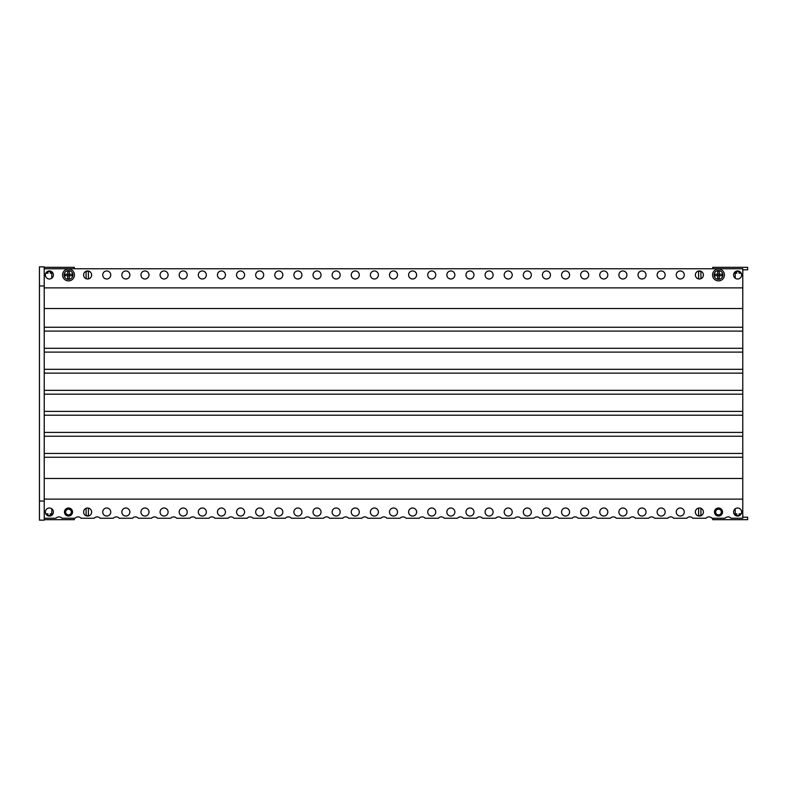 <?xml version="1.0" encoding="UTF-8"?>
<svg xmlns="http://www.w3.org/2000/svg" width="787" height="787" viewBox="0 0 787 787"><rect width="100%" height="100%" fill="white"/><g stroke="black" fill="none" stroke-linecap="round" stroke-linejoin="round"><path stroke-width="1.18" d="M721.551 512.032A3.059 3.059 0 0 1 718.492 515.091A3.059 3.059 0 0 1 715.442 512.032A3.059 3.059 0 0 1 718.492 508.973A3.059 3.059 0 0 1 721.551 512.032M742.771 507.34L742.771 505.913M735.225 508.805L735.225 515.259L735.609 513.842L736.75 513.842L736.75 515.564L739.052 515.564L739.052 513.842L741.197 513.842M712.884 518.239A0.954 0.954 0 0 0 712.756 518.722L712.756 519.676L747.65 519.676L747.65 517.187L742.869 517.187L742.771 513.842M698.61 508.087L698.61 515.662L700.912 515.662L700.912 508.313M88.39 508.087L88.39 515.662L86.088 515.662L86.088 508.313M74.116 518.239A0.954 0.954 0 0 1 74.244 518.722L74.244 519.676L44.229 519.676M39.448 517.187L39.448 519.676M45.803 513.842L47.948 513.842L47.948 515.564L50.25 515.564L50.25 513.842L51.391 513.842L51.775 515.259L51.775 508.805M65.449 512.032A3.059 3.059 0 0 0 68.508 515.091A3.059 3.059 0 0 0 71.558 512.032A3.059 3.059 0 0 0 68.508 508.973A3.059 3.059 0 0 0 65.449 512.032M698.61 278.913L698.61 271.338L700.912 271.338L700.912 278.687M712.884 268.76A0.954 0.954 0 0 1 712.756 268.278L712.756 267.324L747.65 267.324L747.65 269.813L742.869 269.813L742.771 273.158M741.197 273.158L739.052 273.158L739.052 271.436L736.75 271.436L736.75 273.158L735.609 273.158L735.225 271.741L735.225 278.195M742.771 281.087L742.771 279.66M51.775 278.195L51.775 271.741L51.391 273.158L50.25 273.158L50.25 271.436L47.948 271.436L47.948 273.158L45.803 273.158M39.448 267.324L39.448 269.813M74.116 268.76A0.954 0.954 0 0 0 74.244 268.278L74.244 267.324L44.229 267.324M88.39 278.913L88.39 271.338L86.088 271.338L86.088 278.687M44.229 268.76L742.771 268.76L742.771 308.524L44.229 308.524L44.229 327.254L742.771 327.254L742.771 518.239L731.044 518.239A4.014 4.014 0 0 0 725.063 518.239L711.93 518.239A4.014 4.014 0 0 0 705.949 518.239L692.816 518.239A4.014 4.014 0 0 0 686.825 518.239L673.692 518.239A4.014 4.014 0 0 0 667.71 518.239L654.577 518.239A4.014 4.014 0 0 0 648.596 518.239L635.463 518.239A4.014 4.014 0 0 0 629.472 518.239L616.339 518.239A4.014 4.014 0 0 0 610.358 518.239L597.225 518.239A4.014 4.014 0 0 0 591.244 518.239L578.111 518.239A4.014 4.014 0 0 0 572.119 518.239L558.986 518.239A4.014 4.014 0 0 0 553.005 518.239L539.872 518.239A4.014 4.014 0 0 0 533.891 518.239L520.758 518.239A4.014 4.014 0 0 0 514.767 518.239L501.634 518.239A4.014 4.014 0 0 0 495.653 518.239L482.52 518.239A4.014 4.014 0 0 0 476.538 518.239L463.405 518.239A4.014 4.014 0 0 0 457.414 518.239L444.281 518.239A4.014 4.014 0 0 0 438.3 518.239L425.167 518.239A4.014 4.014 0 0 0 419.186 518.239L406.053 518.239A4.014 4.014 0 0 0 400.062 518.239L386.938 518.239A4.014 4.014 0 0 0 380.947 518.239L367.814 518.239A4.014 4.014 0 0 0 361.833 518.239L348.7 518.239A4.014 4.014 0 0 0 342.719 518.239L329.586 518.239A4.014 4.014 0 0 0 323.595 518.239L310.462 518.239A4.014 4.014 0 0 0 304.48 518.239L291.347 518.239A4.014 4.014 0 0 0 285.366 518.239L272.233 518.239A4.014 4.014 0 0 0 266.242 518.239L253.109 518.239A4.014 4.014 0 0 0 247.128 518.239L233.995 518.239A4.014 4.014 0 0 0 228.014 518.239L214.881 518.239A4.014 4.014 0 0 0 208.889 518.239L195.756 518.239A4.014 4.014 0 0 0 189.775 518.239L176.642 518.239A4.014 4.014 0 0 0 170.661 518.239L157.528 518.239A4.014 4.014 0 0 0 151.537 518.239L138.404 518.239A4.014 4.014 0 0 0 132.423 518.239L119.29 518.239A4.014 4.014 0 0 0 113.308 518.239L100.175 518.239A4.014 4.014 0 0 0 94.184 518.239L81.051 518.239A4.014 4.014 0 0 0 75.07 518.239L61.937 518.239A4.014 4.014 0 0 0 55.956 518.239L44.229 518.239M742.771 331.081L44.229 331.081L44.229 348.287L742.771 348.287M742.771 352.114L44.229 352.114L44.229 369.319L742.771 369.319M742.771 373.136L44.229 373.136L44.229 390.342L742.771 390.342M742.771 394.169L44.229 394.169L44.229 411.375L742.771 411.375M742.771 415.202L44.229 415.202L44.229 432.407L742.771 432.407M742.771 436.224L44.229 436.224L44.229 453.43L742.771 453.43M742.771 457.257L44.229 457.257L44.229 478.476L742.771 478.476M741.629 274.968A4.014 4.014 0 0 0 737.616 270.954A4.014 4.014 0 0 0 733.602 274.968A4.014 4.014 0 0 0 737.616 278.992A4.014 4.014 0 0 0 741.629 274.968M703.391 274.968A4.014 4.014 0 0 0 699.377 270.954A4.014 4.014 0 0 0 695.364 274.968A4.014 4.014 0 0 0 699.377 278.992A4.014 4.014 0 0 0 703.391 274.968M684.277 274.968A4.014 4.014 0 0 0 680.263 270.954A4.014 4.014 0 0 0 676.249 274.968A4.014 4.014 0 0 0 680.263 278.992A4.014 4.014 0 0 0 684.277 274.968M665.163 274.968A4.014 4.014 0 0 0 661.139 270.954A4.014 4.014 0 0 0 657.125 274.968A4.014 4.014 0 0 0 661.139 278.992A4.014 4.014 0 0 0 665.163 274.968M646.038 274.968A4.014 4.014 0 0 0 642.025 270.954A4.014 4.014 0 0 0 638.011 274.968A4.014 4.014 0 0 0 642.025 278.992A4.014 4.014 0 0 0 646.038 274.968M626.924 274.968A4.014 4.014 0 0 0 622.911 270.954A4.014 4.014 0 0 0 618.897 274.968A4.014 4.014 0 0 0 622.911 278.992A4.014 4.014 0 0 0 626.924 274.968M607.81 274.968A4.014 4.014 0 0 0 603.796 270.954A4.014 4.014 0 0 0 599.773 274.968A4.014 4.014 0 0 0 603.796 278.992A4.014 4.014 0 0 0 607.81 274.968M588.686 274.968A4.014 4.014 0 0 0 584.672 270.954A4.014 4.014 0 0 0 580.658 274.968A4.014 4.014 0 0 0 584.672 278.992A4.014 4.014 0 0 0 588.686 274.968M569.572 274.968A4.014 4.014 0 0 0 565.558 270.954A4.014 4.014 0 0 0 561.544 274.968A4.014 4.014 0 0 0 565.558 278.992A4.014 4.014 0 0 0 569.572 274.968M550.457 274.968A4.014 4.014 0 0 0 546.444 270.954A4.014 4.014 0 0 0 542.42 274.968A4.014 4.014 0 0 0 546.444 278.992A4.014 4.014 0 0 0 550.457 274.968M531.333 274.968A4.014 4.014 0 0 0 527.32 270.954A4.014 4.014 0 0 0 523.306 274.968A4.014 4.014 0 0 0 527.32 278.992A4.014 4.014 0 0 0 531.333 274.968M512.219 274.968A4.014 4.014 0 0 0 508.205 270.954A4.014 4.014 0 0 0 504.192 274.968A4.014 4.014 0 0 0 508.205 278.992A4.014 4.014 0 0 0 512.219 274.968M493.105 274.968A4.014 4.014 0 0 0 489.091 270.954A4.014 4.014 0 0 0 485.077 274.968A4.014 4.014 0 0 0 489.091 278.992A4.014 4.014 0 0 0 493.105 274.968M473.981 274.968A4.014 4.014 0 0 0 469.967 270.954A4.014 4.014 0 0 0 465.953 274.968A4.014 4.014 0 0 0 469.967 278.992A4.014 4.014 0 0 0 473.981 274.968M454.866 274.968A4.014 4.014 0 0 0 450.853 270.954A4.014 4.014 0 0 0 446.839 274.968A4.014 4.014 0 0 0 450.853 278.992A4.014 4.014 0 0 0 454.866 274.968M435.752 274.968A4.014 4.014 0 0 0 431.738 270.954A4.014 4.014 0 0 0 427.725 274.968A4.014 4.014 0 0 0 431.738 278.992A4.014 4.014 0 0 0 435.752 274.968M416.628 274.968A4.014 4.014 0 0 0 412.614 270.954A4.014 4.014 0 0 0 408.601 274.968A4.014 4.014 0 0 0 412.614 278.992A4.014 4.014 0 0 0 416.628 274.968M397.514 274.968A4.014 4.014 0 0 0 393.5 270.954A4.014 4.014 0 0 0 389.486 274.968A4.014 4.014 0 0 0 393.5 278.992A4.014 4.014 0 0 0 397.514 274.968M378.399 274.968A4.014 4.014 0 0 0 374.386 270.954A4.014 4.014 0 0 0 370.372 274.968A4.014 4.014 0 0 0 374.386 278.992A4.014 4.014 0 0 0 378.399 274.968M359.275 274.968A4.014 4.014 0 0 0 355.262 270.954A4.014 4.014 0 0 0 351.248 274.968A4.014 4.014 0 0 0 355.262 278.992A4.014 4.014 0 0 0 359.275 274.968M340.161 274.968A4.014 4.014 0 0 0 336.147 270.954A4.014 4.014 0 0 0 332.134 274.968A4.014 4.014 0 0 0 336.147 278.992A4.014 4.014 0 0 0 340.161 274.968M321.047 274.968A4.014 4.014 0 0 0 317.033 270.954A4.014 4.014 0 0 0 313.019 274.968A4.014 4.014 0 0 0 317.033 278.992A4.014 4.014 0 0 0 321.047 274.968M301.923 274.968A4.014 4.014 0 0 0 297.909 270.954A4.014 4.014 0 0 0 293.895 274.968A4.014 4.014 0 0 0 297.909 278.992A4.014 4.014 0 0 0 301.923 274.968M282.808 274.968A4.014 4.014 0 0 0 278.795 270.954A4.014 4.014 0 0 0 274.781 274.968A4.014 4.014 0 0 0 278.795 278.992A4.014 4.014 0 0 0 282.808 274.968M263.694 274.968A4.014 4.014 0 0 0 259.68 270.954A4.014 4.014 0 0 0 255.667 274.968A4.014 4.014 0 0 0 259.68 278.992A4.014 4.014 0 0 0 263.694 274.968M244.58 274.968A4.014 4.014 0 0 0 240.556 270.954A4.014 4.014 0 0 0 236.543 274.968A4.014 4.014 0 0 0 240.556 278.992A4.014 4.014 0 0 0 244.58 274.968M225.456 274.968A4.014 4.014 0 0 0 221.442 270.954A4.014 4.014 0 0 0 217.428 274.968A4.014 4.014 0 0 0 221.442 278.992A4.014 4.014 0 0 0 225.456 274.968M206.342 274.968A4.014 4.014 0 0 0 202.328 270.954A4.014 4.014 0 0 0 198.314 274.968A4.014 4.014 0 0 0 202.328 278.992A4.014 4.014 0 0 0 206.342 274.968M187.227 274.968A4.014 4.014 0 0 0 183.204 270.954A4.014 4.014 0 0 0 179.19 274.968A4.014 4.014 0 0 0 183.204 278.992A4.014 4.014 0 0 0 187.227 274.968M168.103 274.968A4.014 4.014 0 0 0 164.09 270.954A4.014 4.014 0 0 0 160.076 274.968A4.014 4.014 0 0 0 164.09 278.992A4.014 4.014 0 0 0 168.103 274.968M148.989 274.968A4.014 4.014 0 0 0 144.975 270.954A4.014 4.014 0 0 0 140.962 274.968A4.014 4.014 0 0 0 144.975 278.992A4.014 4.014 0 0 0 148.989 274.968M129.875 274.968A4.014 4.014 0 0 0 125.861 270.954A4.014 4.014 0 0 0 121.837 274.968A4.014 4.014 0 0 0 125.861 278.992A4.014 4.014 0 0 0 129.875 274.968M110.751 274.968A4.014 4.014 0 0 0 106.737 270.954A4.014 4.014 0 0 0 102.723 274.968A4.014 4.014 0 0 0 106.737 278.992A4.014 4.014 0 0 0 110.751 274.968M91.636 274.968A4.014 4.014 0 0 0 87.623 270.954A4.014 4.014 0 0 0 83.609 274.968A4.014 4.014 0 0 0 87.623 278.992A4.014 4.014 0 0 0 91.636 274.968M53.398 274.968A4.014 4.014 0 0 0 49.384 270.954A4.014 4.014 0 0 0 45.371 274.968A4.014 4.014 0 0 0 49.384 278.992A4.014 4.014 0 0 0 53.398 274.968M742.771 308.524L742.771 327.254M741.629 512.032A4.014 4.014 0 0 1 737.616 516.046A4.014 4.014 0 0 1 733.602 512.032A4.014 4.014 0 0 1 737.616 508.008A4.014 4.014 0 0 1 741.629 512.032M722.515 512.032A4.014 4.014 0 0 1 718.492 516.046A4.014 4.014 0 0 1 714.478 512.032A4.014 4.014 0 0 1 718.492 508.008A4.014 4.014 0 0 1 722.515 512.032M703.391 512.032A4.014 4.014 0 0 1 699.377 516.046A4.014 4.014 0 0 1 695.364 512.032A4.014 4.014 0 0 1 699.377 508.008A4.014 4.014 0 0 1 703.391 512.032M684.277 512.032A4.014 4.014 0 0 1 680.263 516.046A4.014 4.014 0 0 1 676.249 512.032A4.014 4.014 0 0 1 680.263 508.008A4.014 4.014 0 0 1 684.277 512.032M665.163 512.032A4.014 4.014 0 0 1 661.139 516.046A4.014 4.014 0 0 1 657.125 512.032A4.014 4.014 0 0 1 661.139 508.008A4.014 4.014 0 0 1 665.163 512.032M646.038 512.032A4.014 4.014 0 0 1 642.025 516.046A4.014 4.014 0 0 1 638.011 512.032A4.014 4.014 0 0 1 642.025 508.008A4.014 4.014 0 0 1 646.038 512.032M626.924 512.032A4.014 4.014 0 0 1 622.911 516.046A4.014 4.014 0 0 1 618.897 512.032A4.014 4.014 0 0 1 622.911 508.008A4.014 4.014 0 0 1 626.924 512.032M607.81 512.032A4.014 4.014 0 0 1 603.796 516.046A4.014 4.014 0 0 1 599.773 512.032A4.014 4.014 0 0 1 603.796 508.008A4.014 4.014 0 0 1 607.81 512.032M588.686 512.032A4.014 4.014 0 0 1 584.672 516.046A4.014 4.014 0 0 1 580.658 512.032A4.014 4.014 0 0 1 584.672 508.008A4.014 4.014 0 0 1 588.686 512.032M569.572 512.032A4.014 4.014 0 0 1 565.558 516.046A4.014 4.014 0 0 1 561.544 512.032A4.014 4.014 0 0 1 565.558 508.008A4.014 4.014 0 0 1 569.572 512.032M550.457 512.032A4.014 4.014 0 0 1 546.444 516.046A4.014 4.014 0 0 1 542.42 512.032A4.014 4.014 0 0 1 546.444 508.008A4.014 4.014 0 0 1 550.457 512.032M531.333 512.032A4.014 4.014 0 0 1 527.32 516.046A4.014 4.014 0 0 1 523.306 512.032A4.014 4.014 0 0 1 527.32 508.008A4.014 4.014 0 0 1 531.333 512.032M512.219 512.032A4.014 4.014 0 0 1 508.205 516.046A4.014 4.014 0 0 1 504.192 512.032A4.014 4.014 0 0 1 508.205 508.008A4.014 4.014 0 0 1 512.219 512.032M493.105 512.032A4.014 4.014 0 0 1 489.091 516.046A4.014 4.014 0 0 1 485.077 512.032A4.014 4.014 0 0 1 489.091 508.008A4.014 4.014 0 0 1 493.105 512.032M473.981 512.032A4.014 4.014 0 0 1 469.967 516.046A4.014 4.014 0 0 1 465.953 512.032A4.014 4.014 0 0 1 469.967 508.008A4.014 4.014 0 0 1 473.981 512.032M454.866 512.032A4.014 4.014 0 0 1 450.853 516.046A4.014 4.014 0 0 1 446.839 512.032A4.014 4.014 0 0 1 450.853 508.008A4.014 4.014 0 0 1 454.866 512.032M435.752 512.032A4.014 4.014 0 0 1 431.738 516.046A4.014 4.014 0 0 1 427.725 512.032A4.014 4.014 0 0 1 431.738 508.008A4.014 4.014 0 0 1 435.752 512.032M416.628 512.032A4.014 4.014 0 0 1 412.614 516.046A4.014 4.014 0 0 1 408.601 512.032A4.014 4.014 0 0 1 412.614 508.008A4.014 4.014 0 0 1 416.628 512.032M397.514 512.032A4.014 4.014 0 0 1 393.5 516.046A4.014 4.014 0 0 1 389.486 512.032A4.014 4.014 0 0 1 393.5 508.008A4.014 4.014 0 0 1 397.514 512.032M378.399 512.032A4.014 4.014 0 0 1 374.386 516.046A4.014 4.014 0 0 1 370.372 512.032A4.014 4.014 0 0 1 374.386 508.008A4.014 4.014 0 0 1 378.399 512.032M359.275 512.032A4.014 4.014 0 0 1 355.262 516.046A4.014 4.014 0 0 1 351.248 512.032A4.014 4.014 0 0 1 355.262 508.008A4.014 4.014 0 0 1 359.275 512.032M340.161 512.032A4.014 4.014 0 0 1 336.147 516.046A4.014 4.014 0 0 1 332.134 512.032A4.014 4.014 0 0 1 336.147 508.008A4.014 4.014 0 0 1 340.161 512.032M321.047 512.032A4.014 4.014 0 0 1 317.033 516.046A4.014 4.014 0 0 1 313.019 512.032A4.014 4.014 0 0 1 317.033 508.008A4.014 4.014 0 0 1 321.047 512.032M301.923 512.032A4.014 4.014 0 0 1 297.909 516.046A4.014 4.014 0 0 1 293.895 512.032A4.014 4.014 0 0 1 297.909 508.008A4.014 4.014 0 0 1 301.923 512.032M282.808 512.032A4.014 4.014 0 0 1 278.795 516.046A4.014 4.014 0 0 1 274.781 512.032A4.014 4.014 0 0 1 278.795 508.008A4.014 4.014 0 0 1 282.808 512.032M263.694 512.032A4.014 4.014 0 0 1 259.68 516.046A4.014 4.014 0 0 1 255.667 512.032A4.014 4.014 0 0 1 259.68 508.008A4.014 4.014 0 0 1 263.694 512.032M244.58 512.032A4.014 4.014 0 0 1 240.556 516.046A4.014 4.014 0 0 1 236.543 512.032A4.014 4.014 0 0 1 240.556 508.008A4.014 4.014 0 0 1 244.58 512.032M225.456 512.032A4.014 4.014 0 0 1 221.442 516.046A4.014 4.014 0 0 1 217.428 512.032A4.014 4.014 0 0 1 221.442 508.008A4.014 4.014 0 0 1 225.456 512.032M206.342 512.032A4.014 4.014 0 0 1 202.328 516.046A4.014 4.014 0 0 1 198.314 512.032A4.014 4.014 0 0 1 202.328 508.008A4.014 4.014 0 0 1 206.342 512.032M187.227 512.032A4.014 4.014 0 0 1 183.204 516.046A4.014 4.014 0 0 1 179.19 512.032A4.014 4.014 0 0 1 183.204 508.008A4.014 4.014 0 0 1 187.227 512.032M168.103 512.032A4.014 4.014 0 0 1 164.09 516.046A4.014 4.014 0 0 1 160.076 512.032A4.014 4.014 0 0 1 164.09 508.008A4.014 4.014 0 0 1 168.103 512.032M148.989 512.032A4.014 4.014 0 0 1 144.975 516.046A4.014 4.014 0 0 1 140.962 512.032A4.014 4.014 0 0 1 144.975 508.008A4.014 4.014 0 0 1 148.989 512.032M129.875 512.032A4.014 4.014 0 0 1 125.861 516.046A4.014 4.014 0 0 1 121.837 512.032A4.014 4.014 0 0 1 125.861 508.008A4.014 4.014 0 0 1 129.875 512.032M110.751 512.032A4.014 4.014 0 0 1 106.737 516.046A4.014 4.014 0 0 1 102.723 512.032A4.014 4.014 0 0 1 106.737 508.008A4.014 4.014 0 0 1 110.751 512.032M91.636 512.032A4.014 4.014 0 0 1 87.623 516.046A4.014 4.014 0 0 1 83.609 512.032A4.014 4.014 0 0 1 87.623 508.008A4.014 4.014 0 0 1 91.636 512.032M72.522 512.032A4.014 4.014 0 0 1 68.508 516.046A4.014 4.014 0 0 1 64.485 512.032A4.014 4.014 0 0 1 68.508 508.008A4.014 4.014 0 0 1 72.522 512.032M53.398 512.032A4.014 4.014 0 0 1 49.384 516.046A4.014 4.014 0 0 1 45.371 512.032A4.014 4.014 0 0 1 49.384 508.008A4.014 4.014 0 0 1 53.398 512.032M44.229 499.125L742.771 499.125M44.229 287.875L742.771 287.875M39.448 520.148L44.229 520.148L44.229 266.852L39.448 266.852L39.448 520.148M39.448 285.966L44.229 285.966M39.448 501.034L44.229 501.034M62.576 274.968A5.922 5.922 0 0 0 68.508 280.9A5.922 5.922 0 0 0 74.431 274.968A5.922 5.922 0 0 0 68.508 269.046A5.922 5.922 0 0 0 62.576 274.968A5.922 5.922 0 0 0 68.508 280.9A5.922 5.922 0 0 0 74.431 274.968M67.741 275.735L67.741 278.657L69.266 278.657L69.266 275.735L72.188 275.735L72.188 274.21L69.266 274.21L69.266 271.289L67.741 271.289L67.741 274.21L64.819 274.21L64.819 275.735L69.266 275.735M67.741 274.21L69.266 274.21M69.463 274.21L69.463 275.735M67.544 274.21L67.544 275.735M712.569 274.968A5.922 5.922 0 0 0 718.492 280.9A5.922 5.922 0 0 0 724.424 274.968A5.922 5.922 0 0 0 718.492 269.046A5.922 5.922 0 0 0 712.569 274.968A5.922 5.922 0 0 0 718.492 280.9A5.922 5.922 0 0 0 724.424 274.968M717.734 275.735L717.734 278.657L719.259 278.657L719.259 275.735L722.181 275.735L722.181 274.21L719.259 274.21L719.259 271.289L717.734 271.289L717.734 274.21L714.812 274.21L714.812 275.735L719.259 275.735M717.734 274.21L719.259 274.21M719.456 274.21L719.456 275.735M717.537 274.21L717.537 275.735M68.508 509.159A2.863 2.863 0 0 0 65.636 512.032A2.863 2.863 0 0 0 68.508 514.895A2.863 2.863 0 0 0 71.371 512.032A2.863 2.863 0 0 0 68.508 509.159M718.492 509.159A2.863 2.863 0 0 0 715.629 512.032A2.863 2.863 0 0 0 718.492 514.895A2.863 2.863 0 0 0 721.364 512.032A2.863 2.863 0 0 0 718.492 509.159M64.111 274.968A4.397 4.397 0 0 0 68.508 279.365A4.397 4.397 0 0 0 72.906 274.968A4.397 4.397 0 0 0 68.508 270.571A4.397 4.397 0 0 0 64.111 274.968M714.094 274.968A4.397 4.397 0 0 0 718.492 279.365A4.397 4.397 0 0 0 722.889 274.968A4.397 4.397 0 0 0 718.492 270.571A4.397 4.397 0 0 0 714.094 274.968"/></g></svg>
